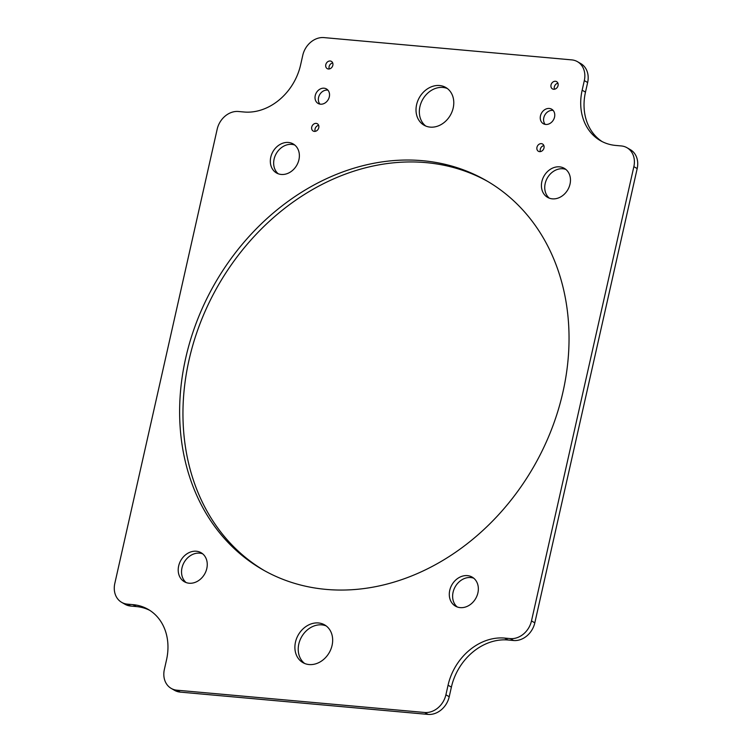 <?xml version="1.0" encoding="UTF-8"?>
<svg xmlns="http://www.w3.org/2000/svg" width="752" height="752" viewBox="0 0 752 752"><rect width="100%" height="100%" fill="white"/><g stroke="black" fill="none" stroke-linecap="round" stroke-linejoin="round"><path stroke-width="1.13" d="M621.293 145.944L615.662 145.437A53.58 43.907 119.9 0 1 600.472 140.69A53.58 43.907 119.9 0 1 582.151 90.202L584.313 80.605A20.097 16.459 -60.1 0 0 577.442 61.664A20.097 16.459 -60.1 0 0 571.746 59.887L323.999 37.6A20.097 16.459 -60.1 0 0 302.774 55.272L300.612 64.869A53.58 43.907 119.9 0 1 244.033 112.001L238.403 111.493A20.097 16.459 -60.1 0 0 217.187 129.165L114.812 583.43A20.097 16.459 -60.1 0 0 121.683 602.361A20.097 16.459 -60.1 0 0 127.379 604.138L133.01 604.646A53.58 43.907 119.9 0 1 148.2 609.393A53.58 43.907 119.9 0 1 166.521 659.88L164.359 669.477A20.097 16.459 119.9 0 0 171.23 688.418A20.097 16.459 119.9 0 0 176.927 690.195L424.673 712.482A20.097 16.459 119.9 0 0 445.898 694.81L448.06 685.213A53.58 43.907 119.9 0 1 504.639 638.081L510.27 638.589A20.097 16.459 119.9 0 0 531.485 620.917L633.861 166.662A20.097 16.459 119.9 0 0 626.989 147.721A20.097 16.459 119.9 0 0 621.293 145.944M626.989 147.721L630.317 149.639A20.097 16.459 119.9 0 1 637.188 168.57L534.813 622.835A20.097 16.459 119.9 0 1 513.597 640.507L507.967 639.999L504.639 638.081M171.23 688.418L174.558 690.336A20.097 16.459 119.9 0 0 180.254 692.113L428.001 714.4A20.097 16.459 119.9 0 0 449.226 696.728L451.388 687.131A53.58 43.907 119.9 0 1 507.967 639.999M121.683 602.361L125.011 604.279A20.097 16.459 -60.1 0 0 130.707 606.056L136.338 606.563A53.58 43.907 119.9 0 1 149.836 610.389M602.164 141.611A53.58 43.907 119.9 0 1 585.479 92.12L587.641 82.523A20.097 16.459 -60.1 0 0 580.77 63.582L577.442 61.664M487.898 181.542A224.369 183.845 -60.1 0 0 189.034 359.982A224.369 183.845 -60.1 0 0 264.102 570.458M326.236 625.955A21.77 17.832 -60.1 0 0 298.807 644.022A21.77 17.832 -60.1 0 0 304.645 663.471M447.355 88.529A21.77 17.832 -60.1 0 0 419.926 106.596A21.77 17.832 -60.1 0 0 425.764 126.045M202.664 553.82A16.741 13.724 -60.1 0 0 181.984 567.882A16.741 13.724 -60.1 0 0 186.129 582.565M473.751 578.213A16.741 13.724 -60.1 0 0 453.071 592.275A16.741 13.724 -60.1 0 0 457.216 606.949M294.784 145.051A16.741 13.724 -60.1 0 0 274.104 159.114A16.741 13.724 -60.1 0 0 278.249 173.787M565.871 169.435A16.741 13.724 -60.1 0 0 545.191 183.497A16.741 13.724 -60.1 0 0 549.336 198.18M327.957 90.184A8.375 6.862 -60.1 0 0 318.566 97.478A8.375 6.862 -60.1 0 0 319.938 104.114M553.181 110.45A8.375 6.862 -60.1 0 0 543.799 117.744A8.375 6.862 -60.1 0 0 545.162 124.381M332.704 62.952A4.183 3.431 -60.1 0 0 329.113 66.599A4.183 3.431 -60.1 0 0 329.244 68.968M318.641 125.34A4.183 3.431 -60.1 0 0 315.06 128.987A4.183 3.431 -60.1 0 0 315.182 131.346M557.928 83.218A4.183 3.431 -60.1 0 0 554.346 86.865A4.183 3.431 -60.1 0 0 554.468 89.234M543.875 145.597A4.183 3.431 -60.1 0 0 540.284 149.244A4.183 3.431 -60.1 0 0 540.415 151.613M185.706 358.074A224.369 183.845 -60.1 0 0 262.429 569.518A224.369 183.845 -60.1 0 0 533.685 466.738A224.369 183.845 -60.1 0 0 486.243 180.574A224.369 183.845 -60.1 0 0 185.706 358.074M295.48 642.114A21.77 17.832 -60.1 0 0 302.924 662.625A21.77 17.832 -60.1 0 0 329.235 652.651A21.77 17.832 -60.1 0 0 324.638 624.893A21.77 17.832 -60.1 0 0 295.48 642.114M416.599 104.678A21.77 17.832 -60.1 0 0 424.034 125.189A21.77 17.832 -60.1 0 0 450.354 115.225A21.77 17.832 -60.1 0 0 445.748 87.458A21.77 17.832 -60.1 0 0 416.599 104.678M178.656 565.965A16.741 13.724 -60.1 0 0 184.381 581.747A16.741 13.724 -60.1 0 0 204.619 574.077A16.741 13.724 -60.1 0 0 201.085 552.72A16.741 13.724 -60.1 0 0 178.656 565.965M449.743 590.358A16.741 13.724 -60.1 0 0 455.468 606.14A16.741 13.724 -60.1 0 0 475.715 598.47A16.741 13.724 -60.1 0 0 472.171 577.113A16.741 13.724 -60.1 0 0 449.743 590.358M270.776 157.196A16.741 13.724 -60.1 0 0 276.501 172.969A16.741 13.724 -60.1 0 0 296.739 165.308A16.741 13.724 -60.1 0 0 293.205 143.952A16.741 13.724 -60.1 0 0 270.776 157.196M541.863 181.58A16.741 13.724 -60.1 0 0 547.588 197.362A16.741 13.724 -60.1 0 0 567.835 189.692A16.741 13.724 -60.1 0 0 564.291 168.335A16.741 13.724 -60.1 0 0 541.863 181.58M315.238 95.56A8.375 6.862 -60.1 0 0 318.105 103.447A8.375 6.862 -60.1 0 0 328.229 99.612A8.375 6.862 -60.1 0 0 326.453 88.943A8.375 6.862 -60.1 0 0 315.238 95.56M540.472 115.827A8.375 6.862 -60.1 0 0 543.329 123.713A8.375 6.862 -60.1 0 0 553.453 119.878A8.375 6.862 -60.1 0 0 551.686 109.2A8.375 6.862 -60.1 0 0 540.472 115.827M325.785 64.691A4.183 3.431 -60.1 0 0 327.223 68.629A4.183 3.431 -60.1 0 0 332.281 66.712A4.183 3.431 -60.1 0 0 331.397 61.373A4.183 3.431 -60.1 0 0 325.785 64.691M311.732 127.069A4.183 3.431 -60.1 0 0 313.161 131.017A4.183 3.431 -60.1 0 0 318.228 129.1A4.183 3.431 -60.1 0 0 317.335 123.76A4.183 3.431 -60.1 0 0 311.732 127.069M551.019 84.948A4.183 3.431 -60.1 0 0 552.447 88.896A4.183 3.431 -60.1 0 0 557.514 86.978A4.183 3.431 -60.1 0 0 556.621 81.639A4.183 3.431 -60.1 0 0 551.019 84.948M536.956 147.336A4.183 3.431 -60.1 0 0 538.394 151.274A4.183 3.431 -60.1 0 0 543.452 149.357A4.183 3.431 -60.1 0 0 542.568 144.017A4.183 3.431 -60.1 0 0 536.956 147.336M637.188 168.57L633.861 166.662M585.479 92.12L582.151 90.202M534.813 622.835L531.485 620.917M587.641 82.523L584.313 80.605M513.597 640.507L510.27 638.589M451.388 687.131L448.06 685.213M449.226 696.728L445.898 694.81M428.001 714.4L424.673 712.482M180.254 692.113L176.927 690.195M136.338 606.563L133.01 604.646M130.707 606.056L127.379 604.138"/></g></svg>
